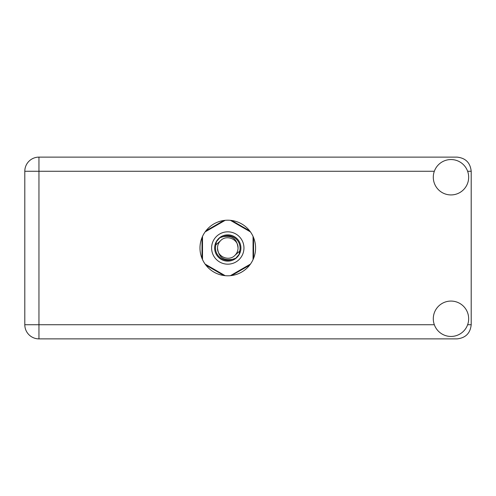 <?xml version="1.0" encoding="UTF-8"?>
<svg xmlns="http://www.w3.org/2000/svg" width="496" height="496" viewBox="0 0 496 496"><rect width="100%" height="100%" fill="white"/><g stroke="black" fill="none" stroke-linecap="round" stroke-linejoin="round"><path stroke-width="0.74" d="M223.907 220.472L205.883 230.882M249.686 230.882L231.657 220.472M253.561 258.41L253.561 237.59M231.657 275.528L249.686 265.118M205.883 265.118L223.907 275.528M202.008 237.59L202.008 258.41M211.606 248A16.176 16.176 0 0 0 227.782 264.176A16.176 16.176 0 0 0 243.958 248A16.176 16.176 0 0 0 227.782 231.824A16.176 16.176 0 0 0 211.606 248M214.644 248A13.144 13.144 0 0 0 227.782 261.144A13.144 13.144 0 0 0 240.926 248A13.144 13.144 0 0 0 227.782 234.856A13.144 13.144 0 0 0 214.644 248M215.903 244.875L220.528 240.746A10.261 10.261 0 0 0 217.521 248C218.482 257.145 223.535 260.896 232.686 259.259L235.792 258.236L239.14 254.318L239.661 251.125A12.282 12.282 0 0 0 222.878 236.741L219.778 237.764L216.423 241.682L215.903 244.875A12.282 12.282 0 0 0 232.686 259.259M220.528 240.746C226.405 234.199 238.514 239.215 238.043 248C237.082 238.855 232.029 235.104 222.878 236.741M239.661 251.125L235.036 255.254A10.261 10.261 0 0 0 238.043 248M235.036 255.254C229.158 261.801 217.05 256.785 217.521 248M230.392 220.323L250.449 231.905M205.115 231.905L225.178 220.323M202.511 259.582L202.511 236.418M225.178 275.677L205.115 264.095M250.449 264.095L230.392 275.677M253.053 236.418L253.053 259.582M450.982 336.449A17.689 17.689 0 0 0 468.67 318.761A17.689 17.689 0 0 0 450.982 301.072A17.689 17.689 0 0 0 433.293 318.761A17.689 17.689 0 0 0 450.982 336.449M450.982 194.928A17.689 17.689 0 0 0 468.67 177.239A17.689 17.689 0 0 0 450.982 159.551A17.689 17.689 0 0 0 433.293 177.239A17.689 17.689 0 0 0 450.982 194.928M227.782 220.199A27.801 27.801 0 0 0 199.981 248A27.801 27.801 0 0 0 227.782 275.801A27.801 27.801 0 0 0 255.583 248A27.801 27.801 0 0 0 227.782 220.199M38.955 338.88A14.155 14.155 0 0 1 24.8 324.725L24.8 171.275A14.155 14.155 0 0 1 38.955 157.12L457.045 157.12C465.583 158.026 470.301 162.738 471.2 171.275L471.2 324.725C470.301 333.262 465.583 337.974 457.045 338.88L38.955 338.88L38.955 324.725L434.329 324.725M467.635 324.725L471.2 324.725M471.2 171.275L467.635 171.275M434.329 171.275L38.955 171.275L38.955 324.725L24.8 324.725M24.8 171.275L38.955 171.275L38.955 157.12"/></g></svg>

